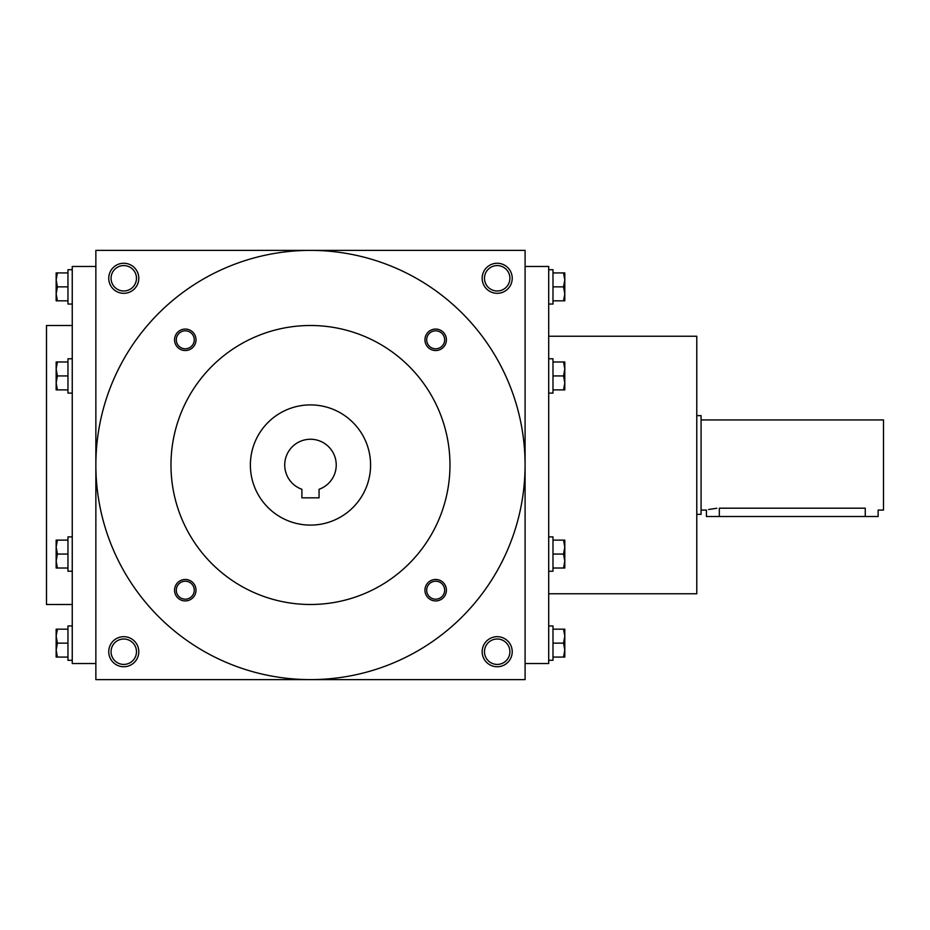 <?xml version="1.0" encoding="UTF-8"?>
<svg xmlns="http://www.w3.org/2000/svg" width="930" height="930" viewBox="0 0 930 930"><rect width="100%" height="100%" fill="white"/><g stroke="black" fill="none" stroke-linecap="round" stroke-linejoin="round"><path stroke-width="1.4" d="M509.896 278.279A12.695 12.695 0 0 1 490.842 289.288A12.695 12.695 0 0 1 490.842 267.282A12.695 12.695 0 0 1 509.896 278.279M95.86 250.379L95.86 679.621L525.09 679.621L525.09 250.379L95.86 250.379M512.221 278.279A15.02 15.02 0 0 1 489.68 291.299A15.02 15.02 0 0 1 489.68 265.271A15.02 15.02 0 0 1 512.221 278.279M108.74 278.279A15.02 15.02 0 0 0 131.27 291.299A15.02 15.02 0 0 0 131.27 265.271A15.02 15.02 0 0 0 108.74 278.279M512.221 651.721A15.02 15.02 0 0 1 489.68 664.729A15.02 15.02 0 0 1 489.68 638.701A15.02 15.02 0 0 1 512.221 651.721M108.74 651.721A15.02 15.02 0 0 0 131.27 664.729A15.02 15.02 0 0 0 131.27 638.701A15.02 15.02 0 0 0 108.74 651.721M95.86 663.52L72.249 663.52L72.249 266.48L95.86 266.48M72.249 604.5L46.5 604.5L46.5 325.5L72.249 325.5M548.7 593.77L696.779 593.77L696.779 336.23L548.7 336.23M525.09 663.52L548.7 663.52L548.7 266.48L525.09 266.48M111.065 651.721A12.695 12.695 0 0 0 130.107 662.718A12.695 12.695 0 0 0 130.107 640.712A12.695 12.695 0 0 0 111.065 651.721M509.896 651.721A12.695 12.695 0 0 1 490.842 662.718A12.695 12.695 0 0 1 490.842 640.712A12.695 12.695 0 0 1 509.896 651.721M111.065 278.279A12.695 12.695 0 0 0 130.107 289.288A12.695 12.695 0 0 0 130.107 267.282A12.695 12.695 0 0 0 111.065 278.279M319.06 497.841L301.89 497.841L301.89 489.285A25.749 25.749 0 0 1 289.776 449.69A25.749 25.749 0 0 1 331.185 449.69A25.749 25.749 0 0 1 319.06 489.285L319.06 497.841M95.86 465A214.621 214.621 0 0 0 417.779 650.861A214.621 214.621 0 0 0 417.779 279.14A214.621 214.621 0 0 0 95.86 465M170.981 465A139.5 139.5 0 0 0 380.231 585.807A139.5 139.5 0 0 0 380.231 344.193A139.5 139.5 0 0 0 170.981 465M424.94 339.799A10.73 10.73 0 0 0 441.041 349.099A10.73 10.73 0 0 0 441.041 330.51A10.73 10.73 0 0 0 424.94 339.799M174.549 590.201A10.73 10.73 0 0 0 190.638 599.49A10.73 10.73 0 0 0 190.638 580.901A10.73 10.73 0 0 0 174.549 590.201M174.549 339.799A10.73 10.73 0 0 0 190.638 349.099A10.73 10.73 0 0 0 190.638 330.51A10.73 10.73 0 0 0 174.549 339.799M424.94 590.201A10.73 10.73 0 0 0 441.041 599.49A10.73 10.73 0 0 0 441.041 580.901A10.73 10.73 0 0 0 424.94 590.201M250.379 465A60.09 60.09 0 0 0 340.52 517.045A60.09 60.09 0 0 0 340.52 412.955A60.09 60.09 0 0 0 250.379 465M426.684 590.201A8.986 8.986 0 0 0 440.169 597.978A8.986 8.986 0 0 0 440.169 582.413A8.986 8.986 0 0 0 426.684 590.201M176.293 339.799A8.986 8.986 0 0 0 189.767 347.588A8.986 8.986 0 0 0 189.767 332.022A8.986 8.986 0 0 0 176.293 339.799M176.293 590.201A8.986 8.986 0 0 0 189.767 597.978A8.986 8.986 0 0 0 189.767 582.413A8.986 8.986 0 0 0 176.293 590.201M426.684 339.799A8.986 8.986 0 0 0 440.169 347.588A8.986 8.986 0 0 0 440.169 332.022A8.986 8.986 0 0 0 426.684 339.799M57.404 629.18L56.16 636.155L57.404 643.13L56.16 650.105L56.16 629.18L67.96 629.18M67.96 643.13L57.404 643.13M56.16 657.08L56.16 650.105L57.404 657.08L56.16 657.08M72.249 660.3L67.96 660.3L67.96 625.96L72.249 625.96M67.96 657.08L57.404 657.08M57.404 540.121L56.16 547.096L57.404 554.071L56.16 561.046L56.16 540.121L67.96 540.121M67.96 554.071L57.404 554.071M56.16 568.021L56.16 561.046L57.404 568.021L56.16 568.021M72.249 571.229L67.96 571.229L67.96 536.901L72.249 536.901M67.96 568.021L57.404 568.021M57.404 361.979L56.16 368.954L57.404 375.929L56.16 382.904L56.16 361.979L67.96 361.979M67.96 375.929L57.404 375.929M56.16 389.879L56.16 382.904L57.404 389.879L56.16 389.879M72.249 393.099L67.96 393.099L67.96 358.771L72.249 358.771M67.96 389.879L57.404 389.879M57.404 272.92L56.16 279.895L57.404 286.87L56.16 293.845L56.16 272.92L67.96 272.92M67.96 286.87L57.404 286.87M56.16 300.82L56.16 293.845L57.404 300.82L56.16 300.82M72.249 304.04L67.96 304.04L67.96 269.7L72.249 269.7M67.96 300.82L57.404 300.82M563.545 657.08L564.801 650.105L563.545 643.13L564.801 636.155L564.801 657.08L552.99 657.08M552.99 643.13L563.545 643.13M564.801 629.18L564.801 636.155L563.545 629.18L564.801 629.18M548.7 625.96L552.99 625.96L552.99 660.3L548.7 660.3M552.99 629.18L563.545 629.18M563.545 568.021L564.801 561.046L563.545 554.071L564.801 547.096L564.801 568.021L552.99 568.021M552.99 554.071L563.545 554.071M564.801 540.121L564.801 547.096L563.545 540.121L564.801 540.121M548.7 536.901L552.99 536.901L552.99 571.229L548.7 571.229M552.99 540.121L563.545 540.121M563.545 389.879L564.801 382.904L563.545 375.929L564.801 368.954L564.801 389.879L552.99 389.879M552.99 375.929L563.545 375.929M564.801 361.979L564.801 368.954L563.545 361.979L564.801 361.979M548.7 358.771L552.99 358.771L552.99 393.099L548.7 393.099M552.99 361.979L563.545 361.979M563.545 300.82L564.801 293.845L563.545 286.87L564.801 279.895L564.801 300.82L552.99 300.82M552.99 286.87L563.545 286.87M564.801 272.92L564.801 279.895L563.545 272.92L564.801 272.92M548.7 269.7L552.99 269.7L552.99 304.04L548.7 304.04M552.99 272.92L563.545 272.92M701.081 419.93L883.5 419.93L883.5 510.07L878.129 510.07L878.129 516.51L706.44 516.51L706.44 510.07L701.081 510.07M696.779 415.64L701.081 415.64L701.081 514.36L696.779 514.36M719.32 516.51L719.32 508.187C702.708 510.245 702.708 510.245 719.32 508.187L865.26 508.187C881.873 510.245 881.873 510.245 865.26 508.187L865.26 516.51M716.821 508.268L708.602 509.5"/></g></svg>
